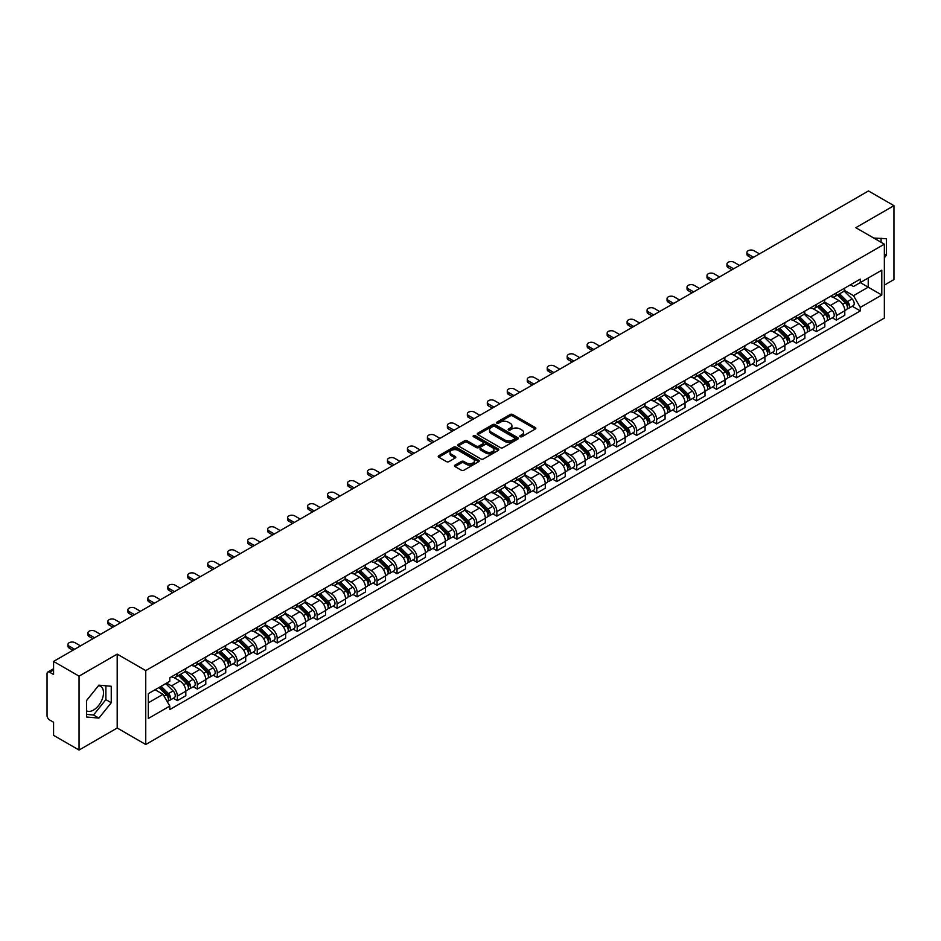 <?xml version="1.0" encoding="UTF-8"?>
<svg xmlns="http://www.w3.org/2000/svg" width="941" height="941" viewBox="0 0 941 941"><rect width="100%" height="100%" fill="white"/><g stroke="black" fill="none" stroke-linecap="round" stroke-linejoin="round"><path stroke-width="1.41" d="M520.208 436.706A1.247 0.718 0 0 0 521.961 436.706L535.311 429.002A1.776 1.023 0 0 0 535.829 428.273A1.776 1.023 0 0 0 535.311 427.555L512.692 414.499A1.776 1.023 0 0 0 510.187 414.499L496.836 422.203A1.247 0.718 0 0 0 498.589 423.215L500.318 422.215A5.681 3.282 0 0 1 508.363 422.215L510.245 423.309A5.681 3.282 0 0 1 511.916 425.626A5.681 3.282 0 0 1 510.245 427.955L508.516 428.943A1.247 0.718 0 0 0 510.281 429.966L512.01 428.967A5.681 3.282 0 0 1 520.044 428.967L521.926 430.049A5.681 3.282 0 0 1 523.596 432.378A5.681 3.282 0 0 1 521.926 434.695L520.208 435.695A1.247 0.718 0 0 0 520.208 436.706L520.208 435.695M873.86 238.108A14.115 8.151 -60 0 1 875.789 238.732A14.115 8.151 -60 0 1 877.294 240.096M98.487 685.66A14.115 8.151 -60 0 1 100.581 686.307A14.115 8.151 -60 0 1 102.745 697.622A14.115 8.151 -60 0 1 93.512 710.067A14.115 8.151 -60 0 1 86.537 710.808M455.021 465.125A1.776 1.023 0 0 0 454.503 465.854A1.776 1.023 0 0 0 455.021 466.583L461.372 470.241A1.776 1.023 0 0 0 463.878 470.241L478.71 461.678A1.776 1.023 0 0 0 479.228 460.961A1.776 1.023 0 0 0 478.71 460.231L456.091 447.175A1.776 1.023 0 0 0 453.574 447.175L438.753 455.738A1.776 1.023 0 0 0 438.235 456.456A1.776 1.023 0 0 0 438.753 457.185L446.41 461.608A1.776 1.023 0 0 0 448.928 461.608L455.279 457.949A1.776 1.023 0 0 0 455.797 457.22A1.776 1.023 0 0 0 455.279 456.491L451.468 454.303A4.752 2.741 0 0 1 450.08 452.362A4.752 2.741 0 0 1 453.021 449.822A4.752 2.741 0 0 1 458.196 450.421L473.088 459.02A4.752 2.741 0 0 1 474.476 460.961A4.752 2.741 0 0 1 471.547 463.49A4.752 2.741 0 0 1 466.36 462.901L463.878 461.466A1.776 1.023 0 0 0 461.372 461.466L455.021 465.125L455.021 466.583M145.749 670.592L117.202 654.113L79.056 676.144L53.578 661.429L868.472 190.952L893.95 205.667L855.804 227.687L884.352 244.166L145.749 670.592L145.749 744.507L884.352 318.07L884.352 244.166M500.447 447.681A1.776 1.023 0 0 0 502.953 447.681L517.785 439.118A1.776 1.023 0 0 0 518.303 438.4A1.776 1.023 0 0 0 517.785 437.671L495.166 424.614A1.776 1.023 0 0 0 492.649 424.614L477.828 433.178A1.776 1.023 0 0 0 477.31 433.895A1.776 1.023 0 0 0 477.828 434.624L500.447 447.681M473.993 436.977A1.247 0.718 0 0 1 475.252 437.153L475.252 435.671L498.248 448.951A1.776 1.023 0 0 1 498.765 449.68A1.776 1.023 0 0 1 498.248 450.398L483.415 458.961A1.776 1.023 0 0 1 480.91 458.961L458.291 445.905L458.291 444.458A1.776 1.023 0 0 0 457.773 445.175A1.776 1.023 0 0 0 458.291 445.905M458.291 444.458L464.631 440.788A1.776 1.023 0 0 1 467.148 440.788L476.322 446.081A1.776 1.023 0 0 0 478.828 446.081L483.039 443.658A1.776 1.023 0 0 0 483.568 442.929A1.776 1.023 0 0 0 483.039 442.199L473.488 436.695A1.247 0.718 0 0 1 475.252 435.671M79.056 676.144L79.056 750.048L53.578 735.333L53.578 722.253L49.614 719.971A3.623 2.094 -120 0 1 47.05 715.536L47.05 673.697A3.623 2.094 -120 0 1 47.803 672.039L53.578 668.71M884.352 285.111L893.95 279.571L893.95 205.667M79.056 750.048L117.202 728.016L145.749 744.507M53.578 661.429L53.578 674.509L49.614 672.227A3.623 2.094 -120 0 0 47.803 672.039M836.349 292.945A8.328 4.811 60 0 1 834.62 296.686L843.065 291.804A8.328 4.811 -120 0 0 844.795 288.064M824.351 301.908L830.456 305.437A8.328 4.811 60 0 1 836.349 315.635L844.795 310.753A8.328 4.811 -120 0 0 838.902 300.555L832.856 297.062M844.795 310.753L844.795 315.259L836.349 320.14L832.291 317.799M834.62 296.686A8.328 4.811 60 0 1 830.527 296.309M836.349 315.635L836.349 320.14M816.376 304.472A8.328 4.811 60 0 1 814.647 308.213L823.104 303.331A8.328 4.811 -120 0 0 824.822 299.591M812.33 329.326L816.376 331.667L824.822 326.798L824.822 322.281A8.328 4.811 -120 0 0 818.941 312.083L812.895 308.589M814.647 308.213A8.328 4.811 60 0 1 810.554 307.836M804.39 313.435L810.483 316.964A8.328 4.811 60 0 1 816.376 327.162L816.376 331.667M796.404 316A8.328 4.811 60 0 1 794.686 319.74L803.132 314.859A8.328 4.811 -120 0 0 804.861 311.13M792.357 340.865L796.404 343.194L804.861 338.325L804.861 333.808A8.328 4.811 -120 0 0 798.968 323.61L792.922 320.128M794.686 319.74A8.328 4.811 60 0 1 790.581 319.364M784.418 324.974L790.522 328.491A8.328 4.811 60 0 1 796.404 338.689L796.404 343.194M776.443 327.527A8.328 4.811 60 0 1 774.714 331.267L783.159 326.398A8.328 4.811 -120 0 0 784.888 322.657M772.385 352.393L776.443 354.733L784.888 349.852L784.888 345.347A8.328 4.811 -120 0 0 778.995 335.149L772.949 331.655M774.714 331.267A8.328 4.811 60 0 1 770.62 330.891M764.445 336.502L770.55 340.019A8.328 4.811 60 0 1 776.443 350.217L776.443 354.733M756.47 339.066A8.328 4.811 60 0 1 754.741 342.795L763.198 337.925A8.328 4.811 -120 0 0 764.915 334.184M752.424 363.92L756.47 366.261L764.915 361.379L764.915 356.874A8.328 4.811 -120 0 0 759.034 346.676L752.988 343.183M754.741 342.795A8.328 4.811 60 0 1 750.647 342.418M744.484 348.029L750.577 351.546A8.328 4.811 60 0 1 756.47 361.744L756.47 366.261M736.497 350.593A8.328 4.811 60 0 1 734.78 354.334L743.225 349.452A8.328 4.811 -120 0 0 744.943 345.712M732.451 375.447L736.497 377.788L744.954 372.907L744.954 368.401A8.328 4.811 -120 0 0 739.061 358.203L733.015 354.71M734.78 354.334A8.328 4.811 60 0 1 730.675 353.957M724.511 359.556L730.616 363.085A8.328 4.811 60 0 1 736.497 373.283L736.497 377.788M716.536 362.12A8.328 4.811 60 0 1 714.807 365.861L723.253 360.979A8.328 4.811 -120 0 0 724.982 357.239M712.478 386.974L716.536 389.315L724.982 384.434L724.982 379.929A8.328 4.811 -120 0 0 719.089 369.731L713.043 366.237M714.807 365.861A8.328 4.811 60 0 1 710.702 365.484M704.538 371.083L710.643 374.612A8.328 4.811 60 0 1 716.536 384.81L716.536 389.315M696.563 373.648A8.328 4.811 60 0 1 694.834 377.388L703.28 372.507A8.328 4.811 -120 0 0 705.009 368.766M692.505 398.502L696.563 400.842L705.009 395.973L705.009 391.456A8.328 4.811 -120 0 0 699.128 381.258L693.07 377.764M694.834 377.388A8.328 4.811 60 0 1 690.741 377.012M684.566 382.611L690.67 386.139A8.328 4.811 60 0 1 696.563 396.337L696.563 400.842M676.591 385.175A8.328 4.811 60 0 1 674.873 388.915L683.319 384.034A8.328 4.811 -120 0 0 685.036 380.305M672.544 410.041L676.591 412.37L685.036 407.5L685.036 402.983A8.328 4.811 -120 0 0 679.155 392.785L673.109 389.303M674.873 388.915A8.328 4.811 60 0 1 670.768 388.539M664.605 394.15L670.71 397.667A8.328 4.811 60 0 1 676.591 407.865L676.591 412.37M656.618 396.702A8.328 4.811 60 0 1 654.901 400.443L663.346 395.561A8.328 4.811 -120 0 0 665.075 391.832M652.572 421.568L656.618 423.909L665.075 419.027L665.075 414.522A8.328 4.811 -120 0 0 659.182 404.324L653.136 400.831M654.901 400.443A8.328 4.811 60 0 1 650.796 400.066M644.632 405.677L650.737 409.194A8.328 4.811 60 0 1 656.618 419.392L656.618 423.909M636.657 408.241A8.328 4.811 60 0 1 634.928 411.97L643.373 407.1A8.328 4.811 -120 0 0 645.103 403.36M632.599 433.095L636.657 435.436L645.103 430.555L645.103 426.05A8.328 4.811 -120 0 0 639.21 415.851L633.164 412.358M634.928 411.97A8.328 4.811 60 0 1 630.835 411.593M624.659 417.204L630.764 420.721A8.328 4.811 60 0 1 636.657 430.919L636.657 435.436M616.684 419.768A8.328 4.811 60 0 1 614.955 423.497L623.413 418.627A8.328 4.811 -120 0 0 625.13 414.887M612.638 444.623L616.684 446.963L625.13 442.082L625.13 437.577A8.328 4.811 -120 0 0 619.249 427.379L613.203 423.885M614.955 423.497A8.328 4.811 60 0 1 610.862 423.132M604.698 428.731L610.791 432.26A8.328 4.811 60 0 1 616.684 442.458L616.684 446.963M596.712 431.296A8.328 4.811 60 0 1 594.994 435.036L603.44 430.155A8.328 4.811 -120 0 0 605.169 426.414M592.665 456.15L596.712 458.49L605.169 453.609L605.169 449.104A8.328 4.811 -120 0 0 599.276 438.906L593.23 435.412M594.994 435.036A8.328 4.811 60 0 1 590.889 434.66M584.726 440.259L590.83 443.787A8.328 4.811 60 0 1 596.712 453.985L596.712 458.49M576.751 442.823A8.328 4.811 60 0 1 575.022 446.563L583.467 441.682A8.328 4.811 -120 0 0 585.196 437.941M572.693 467.677L576.751 470.018L585.196 465.136L585.196 460.631A8.328 4.811 -120 0 0 579.303 450.433L573.257 446.94M575.022 446.563A8.328 4.811 60 0 1 570.928 446.187M564.753 451.786L570.858 455.315A8.328 4.811 60 0 1 576.751 465.513L576.751 470.018M556.778 454.35A8.328 4.811 60 0 1 555.049 458.091L563.506 453.209A8.328 4.811 -120 0 0 565.223 449.469M552.732 479.216L556.778 481.545L565.223 476.675L565.223 472.159A8.328 4.811 -120 0 0 559.342 461.96L553.284 458.467M555.049 458.091A8.328 4.811 60 0 1 550.956 457.714M544.792 463.313L550.885 466.842A8.328 4.811 60 0 1 556.778 477.04L556.778 481.545M536.805 465.877A8.328 4.811 60 0 1 535.088 469.618L543.533 464.736A8.328 4.811 -120 0 0 545.251 461.008M532.759 490.743L536.805 493.072L545.262 488.203L545.262 483.698A8.328 4.811 -120 0 0 539.369 473.488L533.324 470.006M535.088 469.618A8.328 4.811 60 0 1 530.983 469.241M524.819 474.852L530.924 478.369A8.328 4.811 60 0 1 536.805 488.567L536.805 493.072M516.844 477.405A8.328 4.811 60 0 1 515.115 481.145L523.561 476.275A8.328 4.811 -120 0 0 525.29 472.535M512.786 502.271L516.844 504.611L525.29 499.73L525.29 495.225A8.328 4.811 -120 0 0 519.397 485.027L513.351 481.533M515.115 481.145A8.328 4.811 60 0 1 511.01 480.769M504.846 486.379L510.951 489.896A8.328 4.811 60 0 1 516.844 500.094L516.844 504.611M496.872 488.944A8.328 4.811 60 0 1 495.142 492.672L503.588 487.803A8.328 4.811 -120 0 0 505.317 484.062M492.813 513.798L496.872 516.139L505.317 511.257L505.317 506.752A8.328 4.811 -120 0 0 499.424 496.554L493.378 493.06M495.142 492.672A8.328 4.811 60 0 1 491.049 492.296M484.874 497.907L490.979 501.424A8.328 4.811 60 0 1 496.872 511.633L496.872 516.139M476.899 500.471A8.328 4.811 60 0 1 475.181 504.211L483.627 499.33A8.328 4.811 -120 0 0 485.344 495.589M472.853 525.325L476.899 527.666L485.344 522.784L485.344 518.279A8.328 4.811 -120 0 0 479.463 508.081L473.417 504.588M475.181 504.211A8.328 4.811 60 0 1 471.076 503.835M464.913 509.434L471.018 512.963A8.328 4.811 60 0 1 476.899 523.161L476.899 527.666M456.926 511.998A8.328 4.811 60 0 1 455.209 515.739L463.654 510.857A8.328 4.811 -120 0 0 465.383 507.117M452.88 536.852L456.926 539.193L465.383 534.312L465.383 529.807A8.328 4.811 -120 0 0 459.49 519.608L453.444 516.115M455.209 515.739A8.328 4.811 60 0 1 451.104 515.362M444.94 520.961L451.045 524.49A8.328 4.811 60 0 1 456.926 534.688L456.926 539.193M436.965 523.525A8.328 4.811 60 0 1 435.236 527.266L443.681 522.384A8.328 4.811 -120 0 0 445.411 518.644M432.907 548.38L436.965 550.72L445.411 545.851L445.411 541.334A8.328 4.811 -120 0 0 439.518 531.136L433.472 527.642M435.236 527.266A8.328 4.811 60 0 1 431.143 526.889M424.967 532.488L431.072 536.017A8.328 4.811 60 0 1 436.965 546.215L436.965 550.72M416.992 535.053A8.328 4.811 60 0 1 415.263 538.793L423.721 533.912A8.328 4.811 -120 0 0 425.438 530.183M412.946 559.919L416.992 562.248L425.438 557.378L425.438 552.873A8.328 4.811 -120 0 0 419.557 542.663L413.511 539.181M415.263 538.793A8.328 4.811 60 0 1 411.17 538.417M405.006 544.027L411.099 547.544A8.328 4.811 60 0 1 416.992 557.742L416.992 562.248M397.02 546.58A8.328 4.811 60 0 1 395.302 550.32L403.748 545.451A8.328 4.811 -120 0 0 405.477 541.71M392.973 571.446L397.02 573.787L405.477 568.905L405.477 564.4A8.328 4.811 -120 0 0 399.584 554.202L393.538 550.708M395.302 550.32A8.328 4.811 60 0 1 391.197 549.944M385.034 555.555L391.138 559.072A8.328 4.811 60 0 1 397.02 569.27L397.02 573.787M377.059 558.119A8.328 4.811 60 0 1 375.33 561.848L383.775 556.978A8.328 4.811 -120 0 0 385.504 553.237M373.001 582.973L377.059 585.314L385.504 580.432L385.504 575.927A8.328 4.811 -120 0 0 379.611 565.729L373.565 562.236M375.33 561.848A8.328 4.811 60 0 1 371.225 561.471M365.061 567.082L371.166 570.599A8.328 4.811 60 0 1 377.059 580.809L377.059 585.314M357.086 569.646A8.328 4.811 60 0 1 355.357 573.387L363.814 568.505A8.328 4.811 -120 0 0 365.531 564.765M353.04 594.5L357.086 596.841L365.531 591.96L365.531 587.455A8.328 4.811 -120 0 0 359.65 577.256L353.593 573.763M355.357 573.387A8.328 4.811 60 0 1 351.264 573.01M345.1 578.609L351.193 582.138A8.328 4.811 60 0 1 357.086 592.336L357.086 596.841M337.113 581.173A8.328 4.811 60 0 1 335.396 584.914L343.841 580.032A8.328 4.811 -120 0 0 345.559 576.292M333.067 606.028L337.113 608.368L345.559 603.487L345.559 598.982A8.328 4.811 -120 0 0 339.677 588.784L333.632 585.29M335.396 584.914A8.328 4.811 60 0 1 331.291 584.537M325.127 590.136L331.232 593.665A8.328 4.811 60 0 1 337.113 603.863L337.113 608.368M317.141 592.701A8.328 4.811 60 0 1 315.423 596.441L323.869 591.56A8.328 4.811 -120 0 0 325.598 587.819M313.094 617.555L317.152 619.896L325.598 615.026L325.598 610.509A8.328 4.811 -120 0 0 319.705 600.311L313.659 596.817M315.423 596.441A8.328 4.811 60 0 1 311.318 596.065M305.155 601.664L311.259 605.192A8.328 4.811 60 0 1 317.152 615.39L317.152 619.896M297.18 604.228A8.328 4.811 60 0 1 295.45 607.968L303.896 603.087A8.328 4.811 -120 0 0 305.625 599.358M293.121 629.094L297.18 631.423L305.625 626.553L305.625 622.036A8.328 4.811 -120 0 0 299.732 611.838L293.686 608.357M295.45 607.968A8.328 4.811 60 0 1 291.357 607.592M285.182 613.203L291.287 616.72A8.328 4.811 60 0 1 297.18 626.918L297.18 631.423M277.207 615.755A8.328 4.811 60 0 1 275.478 619.496L283.935 614.614A8.328 4.811 -120 0 0 285.652 610.885M273.161 640.621L277.207 642.962L285.652 638.08L285.652 633.575A8.328 4.811 -120 0 0 279.771 623.377L273.725 619.884M275.478 619.496A8.328 4.811 60 0 1 271.384 619.119M265.221 624.73L271.326 628.247A8.328 4.811 60 0 1 277.207 638.445L277.207 642.962M257.234 627.294A8.328 4.811 60 0 1 255.517 631.023L263.962 626.153A8.328 4.811 -120 0 0 265.691 622.413M253.188 652.148L257.234 654.489L265.691 649.608L265.691 645.103A8.328 4.811 -120 0 0 259.798 634.904L253.752 631.411M255.517 631.023A8.328 4.811 60 0 1 251.412 630.646M245.248 636.257L251.353 639.774A8.328 4.811 60 0 1 257.234 649.972L257.234 654.489M237.273 638.821A8.328 4.811 60 0 1 235.544 642.55L243.99 637.68A8.328 4.811 -120 0 0 245.719 633.94M233.215 663.676L237.273 666.016L245.719 661.135L245.719 656.63A8.328 4.811 -120 0 0 239.826 646.432L233.78 642.938M235.544 642.55A8.328 4.811 60 0 1 231.451 642.185M225.275 647.784L231.38 651.313A8.328 4.811 60 0 1 237.273 661.511L237.273 666.016M217.3 650.349A8.328 4.811 60 0 1 215.571 654.089L224.029 649.208A8.328 4.811 -120 0 0 225.746 645.467M213.254 675.203L217.3 677.544L225.746 672.662L225.746 668.157A8.328 4.811 -120 0 0 219.865 657.959L213.819 654.466M215.571 654.089A8.328 4.811 60 0 1 211.478 653.713M205.314 659.312L211.407 662.84A8.328 4.811 60 0 1 217.3 673.038L217.3 677.544M197.328 661.876A8.328 4.811 60 0 1 195.61 665.616L204.056 660.735A8.328 4.811 -120 0 0 205.785 656.994M193.281 686.73L197.328 689.071L205.785 684.201L205.785 679.684A8.328 4.811 -120 0 0 199.892 669.486L193.846 665.993M195.61 665.616A8.328 4.811 60 0 1 191.505 665.24M185.342 670.839L191.446 674.368A8.328 4.811 60 0 1 197.328 684.566L197.328 689.071M177.367 673.403A8.328 4.811 60 0 1 175.638 677.144L184.083 672.262A8.328 4.811 -120 0 0 185.812 668.522M173.309 698.269L177.367 700.598L185.812 695.728L185.812 691.212A8.328 4.811 -120 0 0 179.919 681.013L173.873 677.532M175.638 677.144A8.328 4.811 60 0 1 171.533 676.767M166.604 683.084L171.474 685.895A8.328 4.811 60 0 1 177.367 696.093L177.367 700.598M850.488 284.782L853.499 286.511L881.788 270.185L868.225 278.018L868.225 287.181L853.499 295.674L844.324 290.381M148.302 702.821L163.028 694.317L169.815 706.068L148.302 718.489L148.302 693.658L169.815 681.237L169.815 677.767L860.286 279.124L860.286 282.594L881.788 295.015L860.286 307.425L853.499 295.674M881.788 270.185L881.788 295.015M169.815 706.068L169.815 709.549L860.286 310.906L860.286 307.425M884.352 257.799L886.457 255.176L886.457 238.708L873.754 238.049M117.202 654.113L117.202 728.016M86.537 717.007L98.887 718.112L111.25 702.739L111.25 686.271L98.887 685.166L86.537 700.539L86.537 717.007M163.028 694.317L155.089 689.741M852.264 306.272L860.286 310.906M881.082 242.284L881.082 238.226M884.352 253.952L886.457 255.176M86.537 714.384L93.512 715.007L105.874 699.633L105.874 685.789M93.512 715.007L98.887 718.112M105.874 699.633L111.25 702.739M520.702 436.883L521.926 436.177A5.681 3.282 0 0 0 523.596 433.848L523.596 432.378M511.916 425.626L511.916 427.108A5.681 3.282 0 0 1 510.245 429.425L509.01 430.143M535.288 429.014L512.692 415.969A1.776 1.023 0 0 0 510.187 415.969L497.33 423.391M517.762 439.129L495.166 426.097A1.776 1.023 0 0 0 492.649 426.097L477.852 434.636L477.828 433.178M514.645 438.906A1.247 0.718 0 0 0 514.645 437.883L494.79 426.426A1.247 0.718 0 0 0 493.037 426.426L491.214 427.473A5.681 3.282 0 0 0 489.543 429.802A5.681 3.282 0 0 0 491.214 432.119L504.776 439.953A5.681 3.282 0 0 0 512.821 439.953L514.645 438.906L514.645 440.376A1.247 0.718 0 0 0 515.009 439.87L515.009 438.4M489.543 429.802L489.543 431.284A5.681 3.282 0 0 0 491.214 433.601L491.214 432.119M514.645 440.376L512.821 441.435A5.681 3.282 0 0 1 504.776 441.435L491.214 433.601M458.314 445.916L464.631 442.27L464.631 440.788M483.568 442.929L483.568 444.411A1.776 1.023 0 0 1 483.039 445.128L478.828 447.563A1.776 1.023 0 0 1 476.322 447.563L467.148 442.27A1.776 1.023 0 0 0 464.631 442.27M475.252 437.153L498.224 450.421M485.838 451.586A4.752 2.741 0 0 0 491.014 452.174A4.752 2.741 0 0 0 493.954 449.645A4.752 2.741 0 0 0 492.555 447.704L487.32 444.67A1.776 1.023 0 0 0 484.803 444.67L480.592 447.104A1.776 1.023 0 0 0 480.075 447.822A1.776 1.023 0 0 0 480.592 448.551L485.838 451.586L485.838 453.056A4.752 2.741 0 0 0 491.014 453.656A4.752 2.741 0 0 0 493.954 451.115L493.954 449.645M480.075 447.822L480.075 449.304A1.776 1.023 0 0 0 480.592 450.033L480.592 448.551M485.838 453.056L480.592 450.033M474.476 460.961L474.476 462.431A4.752 2.741 0 0 1 471.547 464.972A4.752 2.741 0 0 1 466.36 464.372L463.878 462.948A1.776 1.023 0 0 0 461.372 462.948L455.044 466.595M450.08 452.362L450.08 453.844A4.752 2.741 0 0 0 451.468 455.773L451.468 454.303M455.279 456.491L455.279 457.949L451.468 455.773M478.687 461.702L456.091 448.657A1.776 1.023 0 0 0 453.574 448.657L438.777 457.197M837.419 295.062L845.289 302.826A4.529 2.611 60 0 1 846.477 309.613L844.795 310.589M838.996 296.615L842.324 298.544M759.481 253.882L754.035 250.741A4.164 2.4 -0 0 0 749.495 250.224A4.164 2.4 -0 0 0 746.931 252.447A4.164 2.4 -0 0 0 748.154 254.141L753.588 257.281M838.29 294.557L846.912 303.061A2.176 1.259 60 0 1 847.476 306.319A2.176 1.259 60 0 1 847.288 306.401M839.595 293.804L847.465 301.567A4.529 2.611 60 0 1 848.653 308.354A4.529 2.611 60 0 1 847.288 308.507M843.995 290.945L852.076 298.909A4.529 2.611 60 0 1 853.264 305.696L848.653 308.354M751.93 258.246L748.154 256.07A4.164 2.4 180 0 1 746.931 254.364L746.931 252.447M817.447 306.59L825.316 314.353A4.529 2.611 60 0 1 826.516 321.14L824.822 322.116M819.023 308.142L822.352 310.071M739.508 265.409L734.062 262.268A4.164 2.4 -0 0 0 729.534 261.751A4.164 2.4 -0 0 0 726.958 263.974A4.164 2.4 -0 0 0 728.181 265.668L733.615 268.808M818.329 306.096L826.939 314.588A2.176 1.259 60 0 1 827.515 317.846A2.176 1.259 60 0 1 827.315 317.929M819.623 305.343L827.492 313.094A4.529 2.611 60 0 1 828.692 319.881A4.529 2.611 60 0 1 827.327 320.034M824.034 302.473L832.103 310.436A4.529 2.611 60 0 1 833.303 317.223L828.692 319.881M731.957 269.773L728.181 267.597A4.164 2.4 180 0 1 726.958 265.891L726.958 263.974M797.486 318.129L805.355 325.88A4.529 2.611 60 0 1 806.543 332.667L804.849 333.643M799.05 319.669L802.391 321.599M719.536 276.948L714.101 273.807A4.164 2.4 -0 0 0 709.561 273.278A4.164 2.4 -0 0 0 706.997 275.501A4.164 2.4 -0 0 0 708.208 277.207L713.654 280.347M798.356 317.623L806.966 326.115A2.176 1.259 60 0 1 807.543 329.374A2.176 1.259 60 0 1 807.343 329.456M799.662 316.87L807.531 324.633A4.529 2.611 60 0 1 808.719 331.408A4.529 2.611 60 0 1 807.354 331.561M804.061 314L812.13 321.963A4.529 2.611 60 0 1 813.33 328.75L808.719 331.408M711.984 281.3L708.208 279.124A4.164 2.4 180 0 1 706.997 277.419L706.997 275.501M777.513 329.656L785.382 337.419A4.529 2.611 60 0 1 786.57 344.194L784.888 345.171M779.077 331.197L782.418 333.126M699.575 288.475L694.129 285.335A4.164 2.4 -0 0 0 689.588 284.805A4.164 2.4 -0 0 0 687.024 287.029A4.164 2.4 -0 0 0 688.236 288.734L693.682 291.875M778.383 329.15L787.005 337.643A2.176 1.259 60 0 1 787.57 340.901A2.176 1.259 60 0 1 787.37 340.983M779.689 328.397L787.558 336.16A4.529 2.611 60 0 1 788.746 342.947A4.529 2.611 60 0 1 787.382 343.089M784.088 325.539L792.169 333.502A4.529 2.611 60 0 1 793.357 340.277L788.746 342.947M692.011 292.827L688.236 290.651A4.164 2.4 180 0 1 687.024 288.958L687.024 287.029M757.54 341.183L765.409 348.946A4.529 2.611 60 0 1 766.609 355.733L764.915 356.698M759.116 342.736L762.445 344.653M679.602 300.003L674.156 296.862A4.164 2.4 -0 0 0 669.627 296.344A4.164 2.4 -0 0 0 667.051 298.556A4.164 2.4 -0 0 0 668.275 300.261L673.709 303.402M758.422 340.677L767.033 349.182A2.176 1.259 60 0 1 767.609 352.44A2.176 1.259 60 0 1 767.409 352.51M759.716 339.924L767.585 347.688A4.529 2.611 60 0 1 768.785 354.475A4.529 2.611 60 0 1 767.409 354.616M764.127 337.066L772.196 345.029A4.529 2.611 60 0 1 773.384 351.816L768.785 354.475M672.05 304.366L668.275 302.179A4.164 2.4 180 0 1 667.051 300.485L667.051 298.556M737.579 352.71L745.437 360.474A4.529 2.611 60 0 1 746.636 367.261L744.943 368.237M739.144 354.263L742.484 356.18M659.629 311.53L654.195 308.389A4.164 2.4 -0 0 0 649.655 307.872A4.164 2.4 -0 0 0 647.079 310.095A4.164 2.4 -0 0 0 648.302 311.789L653.748 314.929M738.45 352.205L747.06 360.709A2.176 1.259 60 0 1 747.636 363.967A2.176 1.259 60 0 1 747.436 364.038M739.755 351.452L747.613 359.215A4.529 2.611 60 0 1 748.813 366.002A4.529 2.611 60 0 1 747.448 366.143M744.155 348.593L752.224 356.557A4.529 2.611 60 0 1 753.423 363.344L748.813 366.002M652.078 315.894L648.302 313.706A4.164 2.4 180 0 1 647.079 312.012L647.079 310.095M717.607 364.238L725.476 372.001A4.529 2.611 60 0 1 726.664 378.788L724.982 379.764M719.171 365.79L722.512 367.719M639.657 323.057L634.222 319.916A4.164 2.4 -0 0 0 629.682 319.399A4.164 2.4 -0 0 0 627.118 321.622A4.164 2.4 -0 0 0 628.329 323.316L633.775 326.456M718.477 363.732L727.087 372.236A2.176 1.259 60 0 1 727.664 375.494A2.176 1.259 60 0 1 727.464 375.577M719.783 362.979L727.652 370.742A4.529 2.611 60 0 1 728.84 377.529A4.529 2.611 60 0 1 727.475 377.67M724.182 360.121L732.263 368.084A4.529 2.611 60 0 1 733.451 374.871L728.84 377.529M632.105 327.421L628.329 325.245A4.164 2.4 180 0 1 627.118 323.539L627.118 321.622M697.634 375.765L705.503 383.528A4.529 2.611 60 0 1 706.703 390.315L705.009 391.291M699.21 377.317L702.539 379.247M619.696 334.584L614.25 331.444A4.164 2.4 -0 0 0 609.721 330.926A4.164 2.4 -0 0 0 607.145 333.149A4.164 2.4 -0 0 0 608.368 334.843L613.803 337.984M698.504 375.271L707.126 383.763A2.176 1.259 60 0 1 707.691 387.022A2.176 1.259 60 0 1 707.503 387.104M699.81 374.518L707.679 382.269A4.529 2.611 60 0 1 708.879 389.056A4.529 2.611 60 0 1 707.503 389.209M704.209 371.648L712.29 379.611A4.529 2.611 60 0 1 713.478 386.398L708.879 389.056M612.144 338.948L608.368 336.772A4.164 2.4 180 0 1 607.145 335.067L607.145 333.149M677.673 387.304L685.53 395.055A4.529 2.611 60 0 1 686.73 401.842L685.036 402.819M679.237 388.845L682.566 390.774M599.723 346.123L594.289 342.983A4.164 2.4 -0 0 0 589.748 342.453A4.164 2.4 -0 0 0 587.172 344.677A4.164 2.4 -0 0 0 588.396 346.382L593.83 349.523M678.543 386.798L687.153 395.291A2.176 1.259 60 0 1 687.73 398.549A2.176 1.259 60 0 1 687.53 398.631M679.849 386.045L687.706 393.809A4.529 2.611 60 0 1 688.906 400.584A4.529 2.611 60 0 1 687.542 400.737M684.248 383.175L692.317 391.138A4.529 2.611 60 0 1 693.517 397.925L688.906 400.584M592.171 350.475L588.396 348.299A4.164 2.4 180 0 1 587.172 346.594L587.172 344.677M657.7 398.831L665.569 406.594A4.529 2.611 60 0 1 666.757 413.37L665.075 414.346M659.265 400.372L662.605 402.301M579.75 357.651L574.316 354.51A4.164 2.4 -0 0 0 569.775 353.981A4.164 2.4 -0 0 0 567.211 356.204A4.164 2.4 -0 0 0 568.423 357.909L573.869 361.05M658.571 398.325L667.181 406.818A2.176 1.259 60 0 1 667.757 410.076A2.176 1.259 60 0 1 667.557 410.158M659.876 397.572L667.745 405.336A4.529 2.611 60 0 1 668.933 412.123A4.529 2.611 60 0 1 667.569 412.264M664.275 394.702L672.345 402.677A4.529 2.611 60 0 1 673.544 409.453L668.933 412.123M572.199 362.003L568.423 359.827A4.164 2.4 180 0 1 567.211 358.133L567.211 356.204M637.727 410.358L645.597 418.122A4.529 2.611 60 0 1 646.785 424.909L645.103 425.873M639.304 411.899L642.632 413.828M559.789 369.178L554.343 366.037A4.164 2.4 -0 0 0 549.803 365.52A4.164 2.4 -0 0 0 547.239 367.731A4.164 2.4 -0 0 0 548.462 369.437L553.896 372.577M638.598 409.853L647.22 418.357A2.176 1.259 60 0 1 647.784 421.603A2.176 1.259 60 0 1 647.596 421.686M639.904 409.1L647.773 416.863A4.529 2.611 60 0 1 648.961 423.65A4.529 2.611 60 0 1 647.596 423.791M644.303 406.241L652.384 414.205A4.529 2.611 60 0 1 653.572 420.992L648.961 423.65M552.238 373.542L548.462 371.354A4.164 2.4 180 0 1 547.239 369.66L547.239 367.731M617.755 421.886L625.624 429.649A4.529 2.611 60 0 1 626.824 436.436L625.13 437.412M619.331 423.438L622.66 425.356M539.816 380.705L534.37 377.564A4.164 2.4 -0 0 0 529.842 377.047A4.164 2.4 -0 0 0 527.266 379.27A4.164 2.4 -0 0 0 528.489 380.964L533.923 384.104M618.637 421.38L627.247 429.884A2.176 1.259 60 0 1 627.823 433.142A2.176 1.259 60 0 1 627.623 433.213M619.931 420.627L627.8 428.39A4.529 2.611 60 0 1 629 435.177A4.529 2.611 60 0 1 627.635 435.318M624.342 417.769L632.411 425.732A4.529 2.611 60 0 1 633.611 432.519L629 435.177M532.265 385.069L528.489 382.881A4.164 2.4 180 0 1 527.266 381.187L527.266 379.27M597.794 433.413L605.663 441.176A4.529 2.611 60 0 1 606.851 447.963L605.157 448.939M599.358 434.965L602.699 436.883M519.844 392.232L514.409 389.092A4.164 2.4 -0 0 0 509.869 388.574A4.164 2.4 -0 0 0 507.293 390.797A4.164 2.4 -0 0 0 508.516 392.491L513.962 395.632M598.664 432.907L607.274 441.411A2.176 1.259 60 0 1 607.851 444.67A2.176 1.259 60 0 1 607.651 444.74M599.97 432.154L607.839 439.918A4.529 2.611 60 0 1 609.027 446.704A4.529 2.611 60 0 1 607.663 446.846M604.369 429.296L612.438 437.259A4.529 2.611 60 0 1 613.638 444.046L609.027 446.704M512.292 396.596L508.516 394.42A4.164 2.4 180 0 1 507.293 392.715L507.293 390.797M577.821 444.94L585.69 452.703A4.529 2.611 60 0 1 586.878 459.49L585.196 460.467M579.385 446.493L582.726 448.422M499.883 403.76L494.437 400.619A4.164 2.4 -0 0 0 489.896 400.101A4.164 2.4 -0 0 0 487.332 402.325A4.164 2.4 -0 0 0 488.544 404.018L493.99 407.159M578.691 444.446L587.313 452.939A2.176 1.259 60 0 1 587.878 456.197A2.176 1.259 60 0 1 587.678 456.279M579.997 443.693L587.866 451.445A4.529 2.611 60 0 1 589.054 458.232A4.529 2.611 60 0 1 587.69 458.385M584.396 440.823L592.477 448.786A4.529 2.611 60 0 1 593.665 455.573L589.054 458.232M492.319 408.123L488.544 405.947A4.164 2.4 180 0 1 487.332 404.242L487.332 402.325M557.848 456.479L565.717 464.231A4.529 2.611 60 0 1 566.917 471.018L565.223 471.994M559.425 458.02L562.753 459.949M479.91 415.299L474.464 412.158A4.164 2.4 -0 0 0 469.935 411.629A4.164 2.4 -0 0 0 467.359 413.852A4.164 2.4 -0 0 0 468.583 415.557L474.017 418.698M558.719 455.973L567.341 464.466A2.176 1.259 60 0 1 567.917 467.724A2.176 1.259 60 0 1 567.717 467.806M560.024 455.221L567.894 462.984A4.529 2.611 60 0 1 569.093 469.759A4.529 2.611 60 0 1 567.717 469.912M564.435 452.35L572.504 460.314A4.529 2.611 60 0 1 573.692 467.101L569.093 469.759M472.358 419.651L468.583 417.475A4.164 2.4 180 0 1 467.359 415.769L467.359 413.852M537.887 468.006L545.745 475.77A4.529 2.611 60 0 1 546.944 482.545L545.251 483.521M539.452 469.547L542.781 471.476M459.937 426.826L454.503 423.685A4.164 2.4 -0 0 0 449.963 423.156A4.164 2.4 -0 0 0 447.387 425.379A4.164 2.4 -0 0 0 448.61 427.085L454.056 430.225M538.758 467.501L547.368 475.993A2.176 1.259 60 0 1 547.944 479.251A2.176 1.259 60 0 1 547.744 479.334M540.063 466.748L547.921 474.511A4.529 2.611 60 0 1 549.121 481.298A4.529 2.611 60 0 1 547.756 481.439M544.463 463.878L552.532 471.853A4.529 2.611 60 0 1 553.731 478.628L549.121 481.298M452.386 431.178L448.61 429.002A4.164 2.4 180 0 1 447.387 427.308L447.387 425.379M517.915 479.534L525.784 487.297A4.529 2.611 60 0 1 526.972 494.084L525.29 495.048M519.479 481.074L522.82 483.004M439.965 438.353L434.53 435.213A4.164 2.4 -0 0 0 429.99 434.695A4.164 2.4 -0 0 0 427.426 436.906A4.164 2.4 -0 0 0 428.637 438.612L434.083 441.752M518.785 479.028L527.395 487.532A2.176 1.259 60 0 1 527.972 490.779A2.176 1.259 60 0 1 527.772 490.861M520.091 478.275L527.96 486.038A4.529 2.611 60 0 1 529.148 492.825A4.529 2.611 60 0 1 527.783 492.966M524.49 475.417L532.559 483.38A4.529 2.611 60 0 1 533.759 490.167L529.148 492.825M432.413 442.717L428.637 440.529A4.164 2.4 180 0 1 427.426 438.835L427.426 436.906M497.942 491.061L505.811 498.824A4.529 2.611 60 0 1 507.011 505.611L505.317 506.587M499.518 492.614L502.847 494.531M420.004 449.88L414.558 446.74A4.164 2.4 -0 0 0 410.017 446.222A4.164 2.4 -0 0 0 407.453 448.445A4.164 2.4 -0 0 0 408.676 450.139L414.111 453.28M498.812 490.555L507.434 499.059A2.176 1.259 60 0 1 507.999 502.318A2.176 1.259 60 0 1 507.811 502.388M500.118 489.802L507.987 497.566A4.529 2.611 60 0 1 509.187 504.352A4.529 2.611 60 0 1 507.811 504.494M504.517 486.944L512.598 494.907A4.529 2.611 60 0 1 513.786 501.694L509.187 504.352M412.452 454.244L408.676 452.056A4.164 2.4 180 0 1 407.453 450.363L407.453 448.445M477.969 502.588L485.838 510.351A4.529 2.611 60 0 1 487.038 517.138L485.344 518.115M479.545 504.141L482.874 506.058M400.031 461.408L394.597 458.267A4.164 2.4 -0 0 0 390.056 457.749A4.164 2.4 -0 0 0 387.48 459.973A4.164 2.4 -0 0 0 388.704 461.666L394.138 464.807M478.851 502.082L487.462 510.587A2.176 1.259 60 0 1 488.038 513.845A2.176 1.259 60 0 1 487.838 513.915M480.157 501.33L488.014 509.093A4.529 2.611 60 0 1 489.214 515.88A4.529 2.611 60 0 1 487.85 516.021M484.556 498.471L492.625 506.434A4.529 2.611 60 0 1 493.825 513.221L489.214 515.88M392.479 465.771L388.704 463.595A4.164 2.4 180 0 1 387.48 461.89L387.48 459.973M458.008 514.115L465.877 521.879A4.529 2.611 60 0 1 467.065 528.666L465.383 529.642M459.573 515.668L462.913 517.597M380.058 472.935L374.624 469.794A4.164 2.4 -0 0 0 370.084 469.277A4.164 2.4 -0 0 0 367.519 471.5A4.164 2.4 -0 0 0 368.731 473.194L374.177 476.334M458.879 513.621L467.489 522.114A2.176 1.259 60 0 1 468.065 525.372A2.176 1.259 60 0 1 467.865 525.454M460.184 512.869L468.053 520.62A4.529 2.611 60 0 1 469.241 527.407A4.529 2.611 60 0 1 467.877 527.56M464.583 509.998L472.653 517.962A4.529 2.611 60 0 1 473.852 524.749L469.241 527.407M372.507 477.299L368.731 475.123A4.164 2.4 180 0 1 367.519 473.417L367.519 471.5M438.035 525.643L445.905 533.406A4.529 2.611 60 0 1 447.093 540.193L445.411 541.169M439.6 527.195L442.94 529.124M360.097 484.462L354.651 481.322A4.164 2.4 -0 0 0 350.111 480.804A4.164 2.4 -0 0 0 347.547 483.027A4.164 2.4 -0 0 0 348.77 484.733L354.204 487.873M438.906 525.149L447.528 533.641A2.176 1.259 60 0 1 448.092 536.899A2.176 1.259 60 0 1 447.904 536.982M440.212 524.396L448.081 532.147A4.529 2.611 60 0 1 449.269 538.934A4.529 2.611 60 0 1 447.904 539.087M444.611 521.526L452.692 529.489A4.529 2.611 60 0 1 453.88 536.276L449.269 538.934M352.546 488.826L348.77 486.65A4.164 2.4 180 0 1 347.547 484.944L347.547 483.027M418.063 537.182L425.932 544.933A4.529 2.611 60 0 1 427.132 551.72L425.438 552.696M419.639 538.722L422.968 540.652M340.124 496.001L334.678 492.861A4.164 2.4 -0 0 0 330.15 492.331A4.164 2.4 -0 0 0 327.574 494.554A4.164 2.4 -0 0 0 328.797 496.26L334.231 499.4M418.945 536.676L427.555 545.168A2.176 1.259 60 0 1 428.131 548.427A2.176 1.259 60 0 1 427.932 548.509M420.239 535.923L428.108 543.686A4.529 2.611 60 0 1 429.308 550.473A4.529 2.611 60 0 1 427.932 550.614M424.65 533.053L432.719 541.016A4.529 2.611 60 0 1 433.907 547.803L429.308 550.473M332.573 500.353L328.797 498.177A4.164 2.4 180 0 1 327.574 496.483L327.574 494.554M398.102 548.709L405.959 556.472A4.529 2.611 60 0 1 407.159 563.247L405.465 564.224M399.666 550.25L403.007 552.179M320.152 507.528L314.717 504.388A4.164 2.4 -0 0 0 310.177 503.87A4.164 2.4 -0 0 0 307.601 506.082A4.164 2.4 -0 0 0 308.824 507.787L314.27 510.928M398.972 548.203L407.582 556.707A2.176 1.259 60 0 1 408.159 559.954A2.176 1.259 60 0 1 407.959 560.036M400.278 547.45L408.135 555.214A4.529 2.611 60 0 1 409.335 562A4.529 2.611 60 0 1 407.971 562.142M404.677 544.592L412.746 552.555A4.529 2.611 60 0 1 413.946 559.33L409.335 562M312.6 511.892L308.824 509.704A4.164 2.4 180 0 1 307.601 508.011L307.601 506.082M378.129 560.236L385.998 567.999A4.529 2.611 60 0 1 387.186 574.786L385.504 575.763M379.694 561.789L383.034 563.706M300.191 519.056L294.745 515.915A4.164 2.4 -0 0 0 290.204 515.397A4.164 2.4 -0 0 0 287.64 517.609A4.164 2.4 -0 0 0 288.852 519.314L294.298 522.455M379 559.73L387.621 568.235A2.176 1.259 60 0 1 388.186 571.493A2.176 1.259 60 0 1 387.986 571.563M380.305 558.978L388.174 566.741A4.529 2.611 60 0 1 389.362 573.528A4.529 2.611 60 0 1 387.998 573.669M384.704 556.119L392.785 564.082A4.529 2.611 60 0 1 393.973 570.869L389.362 573.528M292.627 523.419L288.852 521.232A4.164 2.4 180 0 1 287.64 519.538L287.64 517.609M358.156 571.763L366.025 579.527A4.529 2.611 60 0 1 367.225 586.314L365.531 587.29M359.733 573.316L363.061 575.233M280.218 530.583L274.772 527.442A4.164 2.4 -0 0 0 270.243 526.925A4.164 2.4 -0 0 0 267.667 529.148A4.164 2.4 -0 0 0 268.891 530.842L274.325 533.982M359.027 571.258L367.649 579.762A2.176 1.259 60 0 1 368.225 583.02A2.176 1.259 60 0 1 368.025 583.091M360.332 570.505L368.202 578.268A4.529 2.611 60 0 1 369.401 585.055A4.529 2.611 60 0 1 368.025 585.196M364.743 567.646L372.812 575.61A4.529 2.611 60 0 1 374 582.397L369.401 585.055M272.667 534.947L268.891 532.771A4.164 2.4 180 0 1 267.667 531.065L267.667 529.148M338.195 583.291L346.053 591.054A4.529 2.611 60 0 1 347.253 597.841L345.559 598.817M339.76 584.843L343.089 586.772M260.245 542.11L254.811 538.97A4.164 2.4 -0 0 0 250.271 538.452A4.164 2.4 -0 0 0 247.695 540.675A4.164 2.4 -0 0 0 248.918 542.369L254.352 545.509M339.066 582.785L347.676 591.289A2.176 1.259 60 0 1 348.252 594.547A2.176 1.259 60 0 1 348.052 594.63M340.371 582.032L348.229 589.795A4.529 2.611 60 0 1 349.429 596.582A4.529 2.611 60 0 1 348.064 596.735M344.771 579.174L352.84 587.137A4.529 2.611 60 0 1 354.039 593.924L349.429 596.582M252.694 546.474L248.918 544.298A4.164 2.4 180 0 1 247.695 542.592L247.695 540.675M318.223 594.818L326.092 602.581A4.529 2.611 60 0 1 327.28 609.368L325.598 610.344M319.787 596.371L323.128 598.3M240.273 553.637L234.838 550.497A4.164 2.4 -0 0 0 230.298 549.979A4.164 2.4 -0 0 0 227.734 552.202A4.164 2.4 -0 0 0 228.945 553.896L234.391 557.037M319.093 594.324L327.703 602.816A2.176 1.259 60 0 1 328.28 606.075A2.176 1.259 60 0 1 328.08 606.157M320.399 593.571L328.268 601.323A4.529 2.611 60 0 1 329.456 608.109A4.529 2.611 60 0 1 328.091 608.262M324.798 590.701L332.867 598.664A4.529 2.611 60 0 1 334.067 605.451L329.456 608.109M232.721 558.001L228.945 555.825A4.164 2.4 180 0 1 227.734 554.12L227.734 552.202M298.25 606.357L306.119 614.108A4.529 2.611 60 0 1 307.307 620.895L305.625 621.872M299.826 607.898L303.155 609.827M220.312 565.176L214.866 562.036A4.164 2.4 -0 0 0 210.325 561.506A4.164 2.4 -0 0 0 207.761 563.73A4.164 2.4 -0 0 0 208.984 565.435L214.419 568.576M299.12 605.851L307.742 614.344A2.176 1.259 60 0 1 308.307 617.602A2.176 1.259 60 0 1 308.119 617.684M300.426 605.098L308.295 612.862A4.529 2.611 60 0 1 309.483 619.637A4.529 2.611 60 0 1 308.119 619.79M304.825 602.228L312.906 610.191A4.529 2.611 60 0 1 314.094 616.978L309.483 619.637M212.76 569.528L208.984 567.352A4.164 2.4 180 0 1 207.761 565.647L207.761 563.73M278.277 617.884L286.146 625.647A4.529 2.611 60 0 1 287.346 632.423L285.652 633.399M279.853 619.425L283.182 621.354M200.339 576.704L194.905 573.563A4.164 2.4 -0 0 0 190.364 573.034A4.164 2.4 -0 0 0 187.788 575.257A4.164 2.4 -0 0 0 189.012 576.962L194.446 580.103M279.159 617.378L287.77 625.871A2.176 1.259 60 0 1 288.346 629.129A2.176 1.259 60 0 1 288.146 629.211M280.453 616.626L288.322 624.389A4.529 2.611 60 0 1 289.522 631.176A4.529 2.611 60 0 1 288.158 631.317M284.864 613.755L292.933 621.73A4.529 2.611 60 0 1 294.133 628.506L289.522 631.176M192.787 581.056L189.012 578.88A4.164 2.4 180 0 1 187.788 577.186L187.788 575.257M258.316 629.411L266.185 637.175A4.529 2.611 60 0 1 267.373 643.962L265.691 644.926M259.881 630.964L263.221 632.881M180.366 588.231L174.932 585.09A4.164 2.4 -0 0 0 170.392 584.573A4.164 2.4 -0 0 0 167.827 586.784A4.164 2.4 -0 0 0 169.039 588.49L174.485 591.63M259.187 628.906L267.797 637.41A2.176 1.259 60 0 1 268.373 640.668A2.176 1.259 60 0 1 268.173 640.739M260.492 628.153L268.361 635.916A4.529 2.611 60 0 1 269.549 642.703A4.529 2.611 60 0 1 268.185 642.844M264.892 625.295L272.961 633.258A4.529 2.611 60 0 1 274.16 640.045L269.549 642.703M172.815 592.595L169.039 590.407A4.164 2.4 180 0 1 167.827 588.713L167.827 586.784M238.344 640.939L246.213 648.702A4.529 2.611 60 0 1 247.401 655.489L245.719 656.465M239.908 642.491L243.249 644.409M160.405 599.758L154.959 596.618A4.164 2.4 -0 0 0 150.419 596.1A4.164 2.4 -0 0 0 147.855 598.323A4.164 2.4 -0 0 0 149.078 600.017L154.512 603.157M239.214 640.433L247.836 648.937A2.176 1.259 60 0 1 248.4 652.195A2.176 1.259 60 0 1 248.212 652.266M240.52 639.68L248.389 647.443A4.529 2.611 60 0 1 249.577 654.23A4.529 2.611 60 0 1 248.212 654.371M244.919 636.822L253 644.785A4.529 2.611 60 0 1 254.188 651.572L249.577 654.23M152.854 604.122L149.078 601.934A4.164 2.4 180 0 1 147.855 600.24L147.855 598.323M218.371 652.466L226.24 660.229A4.529 2.611 60 0 1 227.44 667.016L225.746 667.992M219.947 654.019L223.276 655.948M140.432 611.285L134.986 608.145A4.164 2.4 -0 0 0 130.458 607.627A4.164 2.4 -0 0 0 127.882 609.85A4.164 2.4 -0 0 0 129.105 611.544L134.539 614.685M219.253 651.96L227.863 660.464A2.176 1.259 60 0 1 228.44 663.723A2.176 1.259 60 0 1 228.24 663.805M220.547 651.207L228.416 658.971A4.529 2.611 60 0 1 229.616 665.758A4.529 2.611 60 0 1 228.24 665.899M224.958 648.349L233.027 656.312A4.529 2.611 60 0 1 234.215 663.099L229.616 665.758M132.881 615.649L129.105 613.473A4.164 2.4 180 0 1 127.882 611.768L127.882 609.85M198.41 663.993L206.267 671.756A4.529 2.611 60 0 1 207.467 678.543L205.773 679.52M199.974 665.546L203.315 667.475M120.46 622.813L115.025 619.672A4.164 2.4 -0 0 0 110.485 619.154A4.164 2.4 -0 0 0 107.909 621.378A4.164 2.4 -0 0 0 109.132 623.071L114.579 626.212M199.28 663.499L207.89 671.992A2.176 1.259 60 0 1 208.467 675.25A2.176 1.259 60 0 1 208.267 675.332M200.586 662.746L208.443 670.498A4.529 2.611 60 0 1 209.643 677.285A4.529 2.611 60 0 1 208.279 677.438M204.985 659.876L213.054 667.839A4.529 2.611 60 0 1 214.254 674.626L209.643 677.285M112.908 627.177L109.132 625A4.164 2.4 180 0 1 107.909 623.295L107.909 621.378M178.437 675.532L186.306 683.284A4.529 2.611 60 0 1 187.494 690.071L185.812 691.047M180.002 677.073L183.342 679.002M100.487 634.352L95.053 631.211A4.164 2.4 -0 0 0 90.512 630.682A4.164 2.4 -0 0 0 87.948 632.905A4.164 2.4 -0 0 0 89.16 634.61L94.606 637.751M179.308 675.026L187.929 683.519A2.176 1.259 60 0 1 188.494 686.777A2.176 1.259 60 0 1 188.294 686.859M180.613 674.274L188.482 682.037A4.529 2.611 60 0 1 189.67 688.812A4.529 2.611 60 0 1 188.306 688.965M185.012 671.404L193.093 679.367A4.529 2.611 60 0 1 194.281 686.154L189.67 688.812M92.936 638.704L89.16 636.528A4.164 2.4 180 0 1 87.948 634.822L87.948 632.905M158.935 687.518L166.334 694.823A4.529 2.611 60 0 1 167.533 701.598L167.31 701.727M160.041 688.6L163.369 690.529M80.526 645.879L75.08 642.738A4.164 2.4 -0 0 0 70.551 642.209A4.164 2.4 -0 0 0 67.975 644.432A4.164 2.4 -0 0 0 69.199 646.138L74.633 649.278M159.805 687.012L167.957 695.046A2.176 1.259 60 0 1 168.533 698.304A2.176 1.259 60 0 1 168.333 698.387M161.111 686.26L168.51 693.564A4.529 2.611 60 0 1 169.709 700.351A4.529 2.611 60 0 1 168.333 700.492M165.722 683.601L173.12 690.906A4.529 2.611 60 0 1 174.308 697.681L169.709 700.351M72.975 650.231L69.199 648.055A4.164 2.4 180 0 1 67.975 646.361L67.975 644.432M197.328 684.566L205.785 679.684M217.3 673.038L225.746 668.157M237.273 661.511L245.719 656.63M257.234 649.972L265.691 645.103M277.207 638.445L285.652 633.575M297.18 626.918L305.625 622.036M317.152 615.39L325.598 610.509M337.113 603.863L345.559 598.982M357.086 592.336L365.531 587.455M377.059 580.809L385.504 575.927M397.02 569.27L405.477 564.4M416.992 557.742L425.438 552.873M436.965 546.215L445.411 541.334M456.926 534.688L465.383 529.807M476.899 523.161L485.344 518.279M496.872 511.633L505.317 506.752M516.844 500.094L525.29 495.225M536.805 488.567L545.262 483.698M556.778 477.04L565.223 472.159M576.751 465.513L585.196 460.631M596.712 453.985L605.169 449.104M616.684 442.458L625.13 437.577M636.657 430.919L645.103 426.05M656.618 419.392L665.075 414.522M676.591 407.865L685.036 402.983M696.563 396.337L705.009 391.456M716.536 384.81L724.982 379.929M736.497 373.283L744.954 368.401M756.47 361.744L764.915 356.874M776.443 350.217L784.888 345.347M796.404 338.689L804.861 333.808M816.376 327.162L824.822 322.281M177.367 696.093L185.812 691.212M171.474 685.895L179.919 681.013M191.446 674.368L199.892 669.486M211.407 662.84L219.865 657.959M231.38 651.313L239.826 646.432M251.353 639.774L259.798 634.904M271.326 628.247L279.771 623.377M291.287 616.72L299.732 611.838M311.259 605.192L319.705 600.311M331.232 593.665L339.677 588.784M351.193 582.138L359.65 577.256M371.166 570.599L379.611 565.729M391.138 559.072L399.584 554.202M411.099 547.544L419.557 542.663M431.072 536.017L439.518 531.136M451.045 524.49L459.49 519.608M471.018 512.963L479.463 508.081M490.979 501.424L499.424 496.554M510.951 489.896L519.397 485.027M530.924 478.369L539.369 473.488M550.885 466.842L559.342 461.96M570.858 455.315L579.303 450.433M590.83 443.787L599.276 438.906M610.791 432.26L619.249 427.379M630.764 420.721L639.21 415.851M650.737 409.194L659.182 404.324M670.71 397.667L679.155 392.785M690.67 386.139L699.128 381.258M710.643 374.612L719.089 369.731M730.616 363.085L739.061 358.203M750.577 351.546L759.034 346.676M770.55 340.019L778.995 335.149M790.522 328.491L798.968 323.61M810.483 316.964L818.941 312.083M830.456 305.437L838.902 300.555M53.578 669.933L49.614 672.227M521.926 436.177L521.926 434.695M508.516 429.966L508.516 428.943M510.245 429.425L510.245 427.955M496.836 423.215L496.836 422.203M510.187 415.969L510.187 414.499M512.692 415.969L512.692 414.499M535.311 429.002L535.311 427.555M492.649 426.097L492.649 424.614M495.166 426.097L495.166 424.614M517.785 439.118L517.785 437.671M504.776 441.435L504.776 439.953M512.821 441.435L512.821 439.953M467.148 442.27L467.148 440.788M476.322 447.563L476.322 446.081M478.828 447.563L478.828 446.081M483.039 445.128L483.039 443.658M498.248 450.398L498.248 448.951M461.372 462.948L461.372 461.466M463.878 462.948L463.878 461.466M466.36 464.372L466.36 462.901M438.753 457.185L438.753 455.738M453.574 448.657L453.574 447.175M456.091 448.657L456.091 447.175M478.71 461.678L478.71 460.231M845.289 302.826L842.689 304.331M847.935 305.319L847.112 305.79M852.076 298.909L847.465 301.567M748.154 256.07L748.154 254.141M825.316 314.353L822.716 315.858M827.962 316.858L827.151 317.329M832.103 310.436L827.492 313.094M728.181 267.597L728.181 265.668M805.355 325.88L802.755 327.386M807.99 328.385L807.178 328.856M812.13 321.963L807.531 324.633M708.208 279.124L708.208 277.207M785.382 337.419L782.783 338.913M788.029 339.913L787.205 340.383M792.169 333.502L787.558 336.16M688.236 290.651L688.236 288.734M765.409 348.946L762.81 350.44M768.056 351.44L767.244 351.91M772.196 345.029L767.585 347.688M668.275 302.179L668.275 300.261M745.437 360.474L742.837 361.967M748.083 362.967L747.272 363.438M752.224 356.557L747.613 359.215M648.302 313.706L648.302 311.789M725.476 372.001L722.876 373.506M728.111 374.494L727.299 374.965M732.263 368.084L727.652 370.742M628.329 325.245L628.329 323.316M705.503 383.528L702.903 385.034M708.15 386.022L707.326 386.492M712.29 379.611L707.679 382.269M608.368 336.772L608.368 334.843M685.53 395.055L682.931 396.561M688.177 397.561L687.365 398.031M692.317 391.138L687.706 393.809M588.396 348.299L588.396 346.382M665.569 406.594L662.97 408.088M668.204 409.088L667.392 409.558M672.345 402.677L667.745 405.336M568.423 359.827L568.423 357.909M645.597 418.122L642.997 419.615M648.243 420.615L647.42 421.086M652.384 414.205L647.773 416.863M548.462 371.354L548.462 369.437M625.624 429.649L623.024 431.143M628.27 432.142L627.459 432.613M632.411 425.732L627.8 428.39M528.489 382.881L528.489 380.964M605.663 441.176L603.063 442.682M608.298 443.67L607.486 444.14M612.438 437.259L607.839 439.918M508.516 394.42L508.516 392.491M585.69 452.703L583.091 454.209M588.337 455.197L587.513 455.667M592.477 448.786L587.866 451.445M488.544 405.947L488.544 404.018M565.717 464.231L563.118 465.736M568.364 466.736L567.541 467.207M572.504 460.314L567.894 462.984M468.583 417.475L468.583 415.557M545.745 475.77L543.145 477.263M548.391 478.263L547.58 478.734M552.532 471.853L547.921 474.511M448.61 429.002L448.61 427.085M525.784 487.297L523.184 488.791M528.419 489.791L527.607 490.261M532.559 483.38L527.96 486.038M428.637 440.529L428.637 438.612M505.811 498.824L503.212 500.318M508.458 501.318L507.634 501.788M512.598 494.907L507.987 497.566M408.676 452.056L408.676 450.139M485.838 510.351L483.239 511.857M488.485 512.845L487.673 513.315M492.625 506.434L488.014 509.093M388.704 463.595L388.704 461.666M465.877 521.879L463.278 523.384M468.512 524.372L467.701 524.843M472.653 517.962L468.053 520.62M368.731 475.123L368.731 473.194M445.905 533.406L443.305 534.911M448.551 535.911L447.728 536.382M452.692 529.489L448.081 532.147M348.77 486.65L348.77 484.733M425.932 544.933L423.332 546.439M428.578 547.439L427.767 547.909M432.719 541.016L428.108 543.686M328.797 498.177L328.797 496.26M405.959 556.472L403.371 557.966M408.606 558.966L407.794 559.436M412.746 552.555L408.135 555.214M308.824 509.704L308.824 507.787M385.998 567.999L383.399 569.493M388.645 570.493L387.821 570.964M392.785 564.082L388.174 566.741M288.852 521.232L288.852 519.314M366.025 579.527L363.426 581.032M368.672 582.02L367.849 582.491M372.812 575.61L368.202 578.268M268.891 532.771L268.891 530.842M346.053 591.054L343.453 592.559M348.699 593.548L347.888 594.018M352.84 587.137L348.229 589.795M248.918 544.298L248.918 542.369M326.092 602.581L323.492 604.087M328.727 605.075L327.915 605.557M332.867 598.664L328.268 601.323M228.945 555.825L228.945 553.896M306.119 614.108L303.52 615.614M308.766 616.614L307.942 617.084M312.906 610.191L308.295 612.862M208.984 567.352L208.984 565.435M286.146 625.647L283.547 627.141M288.793 628.141L287.981 628.612M292.933 621.73L288.322 624.389M189.012 578.88L189.012 576.962M266.185 637.175L263.586 638.668M268.82 639.668L268.009 640.139M272.961 633.258L268.361 635.916M169.039 590.407L169.039 588.49M246.213 648.702L243.613 650.196M248.859 651.196L248.036 651.666M253 644.785L248.389 647.443M149.078 601.934L149.078 600.017M226.24 660.229L223.64 661.735M228.886 662.723L228.075 663.193M233.027 656.312L228.416 658.971M129.105 613.473L129.105 611.544M206.267 671.756L203.668 673.262M208.914 674.25L208.102 674.721M213.054 667.839L208.443 670.498M109.132 625L109.132 623.071M186.306 683.284L183.707 684.789M188.941 685.789L188.129 686.26M193.093 679.367L188.482 682.037M89.16 636.528L89.16 634.61M166.334 694.823L164.063 696.128M168.98 697.316L168.157 697.787M173.12 690.906L168.51 693.564M69.199 648.055L69.199 646.138"/></g></svg>
